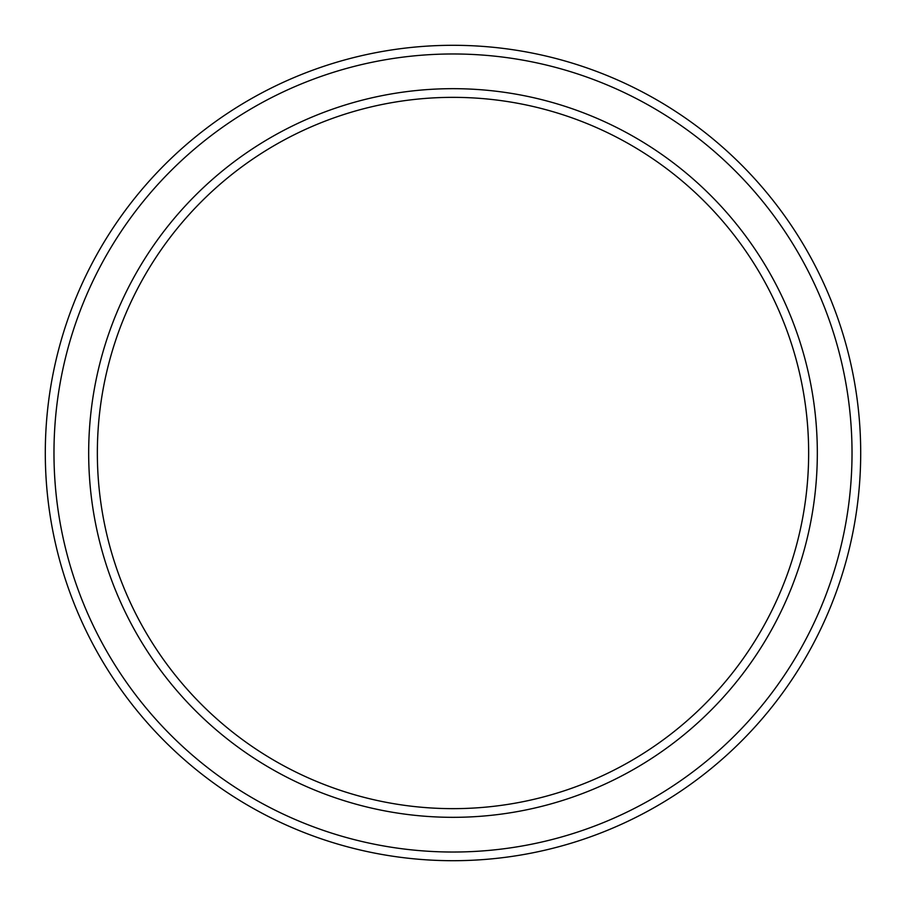 <?xml version="1.0" encoding="UTF-8"?>
<svg xmlns="http://www.w3.org/2000/svg" width="906" height="906" viewBox="0 0 906 906"><rect width="100%" height="100%" fill="white"/><g stroke="black" fill="none" stroke-linecap="round" stroke-linejoin="round"><path stroke-width="1.36" d="M808.65 453A355.65 355.65 0 0 0 453 97.35A355.65 355.65 0 0 0 97.35 453A355.65 355.65 0 0 0 453 808.65A355.65 355.65 0 0 0 808.65 453M88.675 453A364.325 364.325 0 0 1 453 88.675A364.325 364.325 0 0 1 817.325 453A364.325 364.325 0 0 1 453 817.325A364.325 364.325 0 0 1 88.675 453M852.025 453A399.025 399.025 0 0 0 453 53.975A399.025 399.025 0 0 0 53.975 453A399.025 399.025 0 0 0 453 852.025A399.025 399.025 0 0 0 852.025 453M45.3 453A407.7 407.7 0 0 1 453 45.3A407.7 407.7 0 0 1 860.7 453A407.7 407.7 0 0 1 453 860.7A407.7 407.7 0 0 1 45.3 453"/></g></svg>
